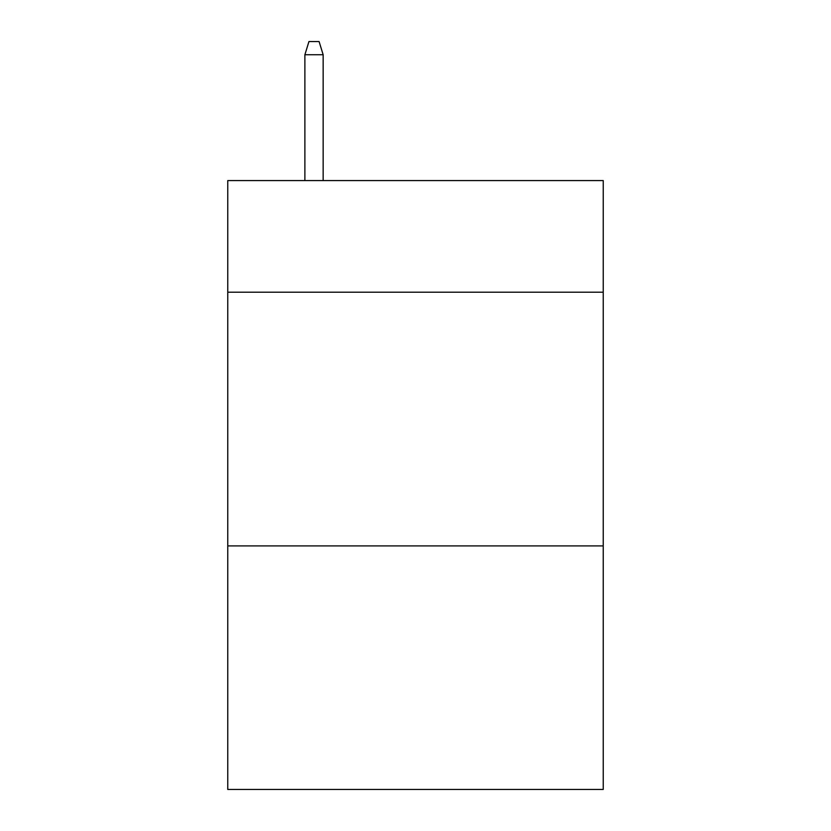 <?xml version="1.0" encoding="UTF-8"?>
<svg xmlns="http://www.w3.org/2000/svg" width="831" height="831" viewBox="0 0 831 831"><rect width="100%" height="100%" fill="white"/><g stroke="black" fill="none" stroke-linecap="round" stroke-linejoin="round"><path stroke-width="1.25" d="M603.233 292.2L603.233 180.576L227.767 180.576L227.767 292.2L603.233 292.2L603.233 789.45L227.767 789.45L227.767 292.2M603.233 545.905L227.767 545.905M323.155 180.576L323.155 54.742L304.884 54.742L304.884 180.576M304.884 54.742L308.945 41.55L319.094 41.55L323.155 54.742"/></g></svg>
